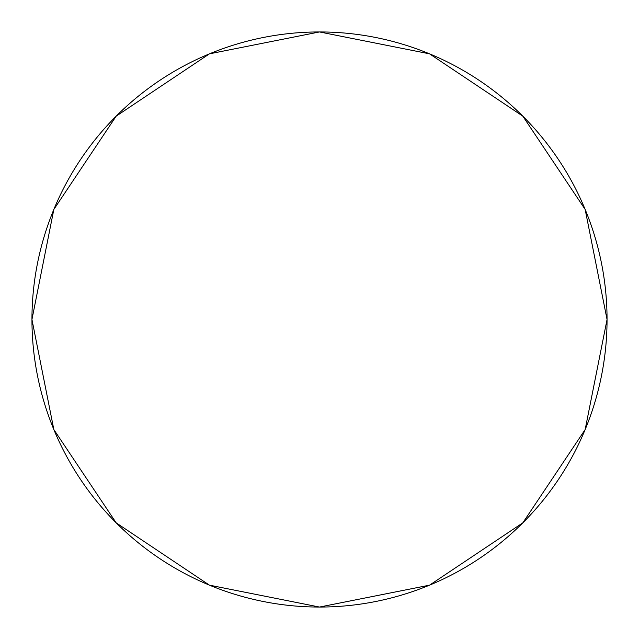 <?xml version="1.0" encoding="UTF-8"?>
<svg xmlns="http://www.w3.org/2000/svg" width="639" height="639" viewBox="0 0 639 639"><rect width="100%" height="100%" fill="white"/><g stroke="black" fill="none" stroke-linecap="round" stroke-linejoin="round"><path stroke-width="0.96" d="M319.5 31.95A287.55 287.55 0 0 1 607.05 319.5A287.55 287.55 0 0 1 319.5 607.05A287.55 287.55 0 0 0 607.05 319.5A287.55 287.55 0 0 0 319.5 31.95A287.55 287.55 0 0 0 31.95 319.5A287.55 287.55 0 0 0 319.5 607.05A287.55 287.55 0 0 1 31.95 319.5A287.55 287.55 0 0 1 319.5 31.95L209.456 53.836L116.17 116.17L53.836 209.456L31.95 319.5L53.836 429.544L116.17 522.83L209.456 585.164L319.5 607.05L429.544 585.164L522.83 522.83L585.164 429.544L607.05 319.5L585.164 209.456L522.83 116.17L429.544 53.836L319.5 31.95"/></g></svg>
